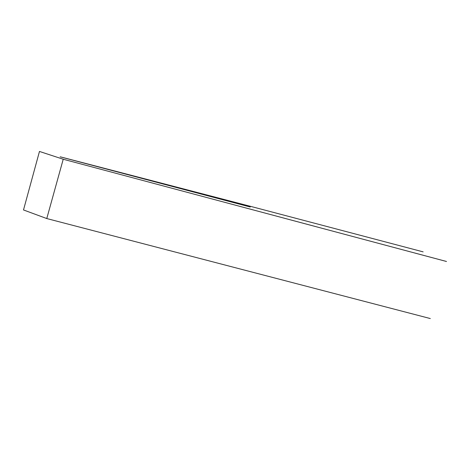 <?xml version="1.0" encoding="UTF-8"?>
<svg xmlns="http://www.w3.org/2000/svg" width="470" height="470" viewBox="0 0 470 470"><rect width="100%" height="100%" fill="white"/><g stroke="black" fill="none" stroke-linecap="round" stroke-linejoin="round"><path stroke-width="0.7" d="M430.309 318.554L46.771 218.55L63.227 159.242L446.5 261.485M63.227 159.242L39.468 151.446L23.5 209.955L46.771 218.55M60.184 156.798L250.316 206.289L423.153 251.867M60.201 156.833L250.269 207.006"/></g></svg>

